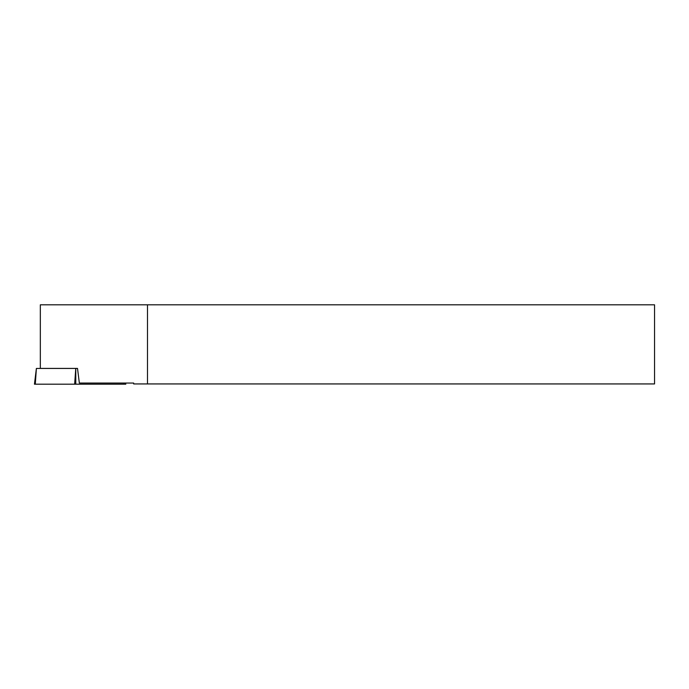 <?xml version="1.0" encoding="UTF-8"?>
<svg xmlns="http://www.w3.org/2000/svg" width="689" height="689" viewBox="0 0 689 689"><rect width="100%" height="100%" fill="white"/><g stroke="black" fill="none" stroke-linecap="round" stroke-linejoin="round"><path stroke-width="1.03" d="M147.498 304.814L40.332 304.814L40.332 368.408L77.513 368.408L79.347 383.05L133.666 383.05L133.666 383.937L654.55 383.937L654.55 304.814L147.498 304.814L147.498 383.937M73.18 368.434L77.513 368.408M125.665 383.05L125.811 384.186L35.285 384.186L36.388 368.434L77.521 368.434M123.839 383.05L123.839 384.186L34.45 384.186L36.388 368.434M75.781 368.434L75.781 384.186M74.653 384.186L75.764 368.434"/></g></svg>
